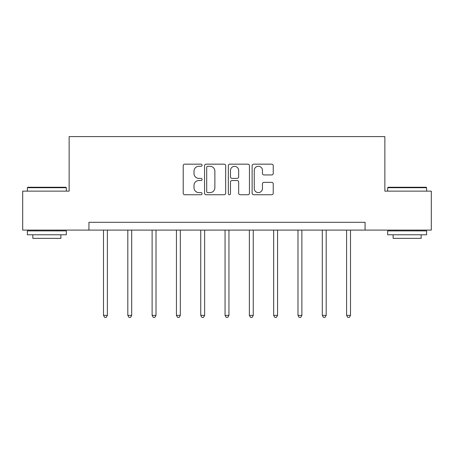 <?xml version="1.0" encoding="UTF-8"?>
<svg xmlns="http://www.w3.org/2000/svg" width="454" height="454" viewBox="0 0 454 454"><rect width="100%" height="100%" fill="white"/><g stroke="black" fill="none" stroke-linecap="round" stroke-linejoin="round"><path stroke-width="0.68" d="M202.07 165.228A1.073 1.073 0 0 0 200.997 164.161L184.744 164.161A1.532 1.532 0 0 0 183.212 165.687L183.212 193.222A1.532 1.532 0 0 0 184.744 194.749L200.997 194.749A1.073 1.073 0 0 0 202.07 193.682A1.073 1.073 0 0 0 200.997 192.609L198.892 192.609A4.898 4.898 0 0 1 194 187.712L194 185.419A4.898 4.898 0 0 1 198.892 180.527L200.997 180.527A1.073 1.073 0 0 0 202.07 179.455A1.073 1.073 0 0 0 200.997 178.382L198.892 178.382A4.898 4.898 0 0 1 194 173.49L194 171.192A4.898 4.898 0 0 1 198.892 166.3L200.997 166.3A1.073 1.073 0 0 0 202.07 165.228M271.702 174.943A1.532 1.532 0 0 0 273.234 173.411L273.234 165.687A1.532 1.532 0 0 0 271.702 164.161L253.655 164.161A1.532 1.532 0 0 0 252.123 165.687L252.123 193.222A1.532 1.532 0 0 0 253.655 194.749L271.702 194.749A1.532 1.532 0 0 0 273.234 193.222L273.234 183.893A1.532 1.532 0 0 0 271.702 182.36L263.978 182.36A1.532 1.532 0 0 0 262.452 183.893L262.452 188.518A4.092 4.092 0 0 1 258.36 192.609A4.092 4.092 0 0 1 254.268 188.518L254.268 170.392A4.092 4.092 0 0 1 258.36 166.3A4.092 4.092 0 0 1 262.452 170.392L262.452 173.411A1.532 1.532 0 0 0 263.978 174.943L271.702 174.943M88.927 230.099L22.7 230.099L22.7 191.14L69.139 191.14L69.139 136.597L384.861 136.597L384.861 191.14L431.3 191.14L431.3 230.099L365.073 230.099L365.073 222.307L88.927 222.307L88.927 230.099L365.073 230.099M225.661 165.687A1.532 1.532 0 0 0 224.134 164.161L206.082 164.161A1.532 1.532 0 0 0 204.555 165.687L204.555 193.222A1.532 1.532 0 0 0 206.082 194.749L224.134 194.749A1.532 1.532 0 0 0 225.661 193.222L225.661 165.687M229.866 164.161L247.918 164.161A1.532 1.532 0 0 1 249.445 165.687L249.445 193.222A1.532 1.532 0 0 1 247.918 194.749L240.194 194.749A1.532 1.532 0 0 1 238.662 193.222L238.662 182.054A1.532 1.532 0 0 0 237.136 180.527L232.011 180.527A1.532 1.532 0 0 0 230.479 182.054L230.479 193.682A1.073 1.073 0 0 1 229.412 194.749A1.073 1.073 0 0 1 228.339 193.682L228.339 165.687A1.532 1.532 0 0 1 229.866 164.161M207.767 166.3A1.073 1.073 0 0 0 206.695 167.373L206.695 191.537A1.073 1.073 0 0 0 207.767 192.609L209.981 192.609A4.898 4.898 0 0 0 214.878 187.712L214.878 171.192A4.898 4.898 0 0 0 209.981 166.3L207.767 166.3M238.662 170.466A4.092 4.092 0 0 0 234.57 166.374A4.092 4.092 0 0 0 230.479 170.466L230.479 176.856A1.532 1.532 0 0 0 232.011 178.382L237.136 178.382A1.532 1.532 0 0 0 238.662 176.856L238.662 170.466M103.501 230.099L103.501 315.377L107.394 315.377L107.394 230.099M107.394 315.377L106.23 317.403L104.67 317.403L103.501 315.377M27.842 187.247L65.864 187.247L66.335 187.712L27.376 187.712L27.842 187.247M46.853 234.775L27.376 234.775L27.376 230.882L66.335 230.882L66.335 234.775L46.853 234.775M60.881 234.775L60.881 238.361L32.83 238.361L32.83 234.775M388.136 187.247L426.158 187.247L426.624 187.712L387.665 187.712L388.136 187.247M407.147 234.775L387.665 234.775L387.665 230.882L426.624 230.882L426.624 234.775L407.147 234.775M421.17 234.775L421.17 238.361L393.119 238.361L393.119 234.775M127.812 230.099L127.812 315.377L131.705 315.377L131.705 230.099M131.705 315.377L130.536 317.403L128.981 317.403L127.812 315.377M152.118 230.099L152.118 315.377L156.017 315.377L156.017 230.099M156.017 315.377L154.848 317.403L153.287 317.403L152.118 315.377M176.43 230.099L176.43 315.377L180.329 315.377L180.329 230.099M180.329 315.377L179.16 317.403L177.599 317.403L176.43 315.377M200.742 230.099L200.742 315.377L204.635 315.377L204.635 230.099M204.635 315.377L203.471 317.403L201.911 317.403L200.742 315.377M225.053 230.099L225.053 315.377L228.947 315.377L228.947 230.099M228.947 315.377L227.777 317.403L226.223 317.403L225.053 315.377M249.365 230.099L249.365 315.377L253.258 315.377L253.258 230.099M253.258 315.377L252.089 317.403L250.529 317.403L249.365 315.377M273.671 230.099L273.671 315.377L277.57 315.377L277.57 230.099M277.57 315.377L276.401 317.403L274.84 317.403L273.671 315.377M297.983 230.099L297.983 315.377L301.882 315.377L301.882 230.099M301.882 315.377L300.713 317.403L299.152 317.403L297.983 315.377M322.295 230.099L322.295 315.377L326.188 315.377L326.188 230.099M326.188 315.377L325.019 317.403L323.464 317.403L322.295 315.377M346.606 230.099L346.606 315.377L350.499 315.377L350.499 230.099M350.499 315.377L349.33 317.403L347.77 317.403L346.606 315.377M27.376 191.14L27.376 187.712M36.258 230.882L36.258 230.099M57.454 230.882L57.454 230.099M66.335 191.14L66.335 187.712M387.665 191.14L387.665 187.712M396.546 230.882L396.546 230.099M417.742 230.882L417.742 230.099M426.624 191.14L426.624 187.712"/></g></svg>
